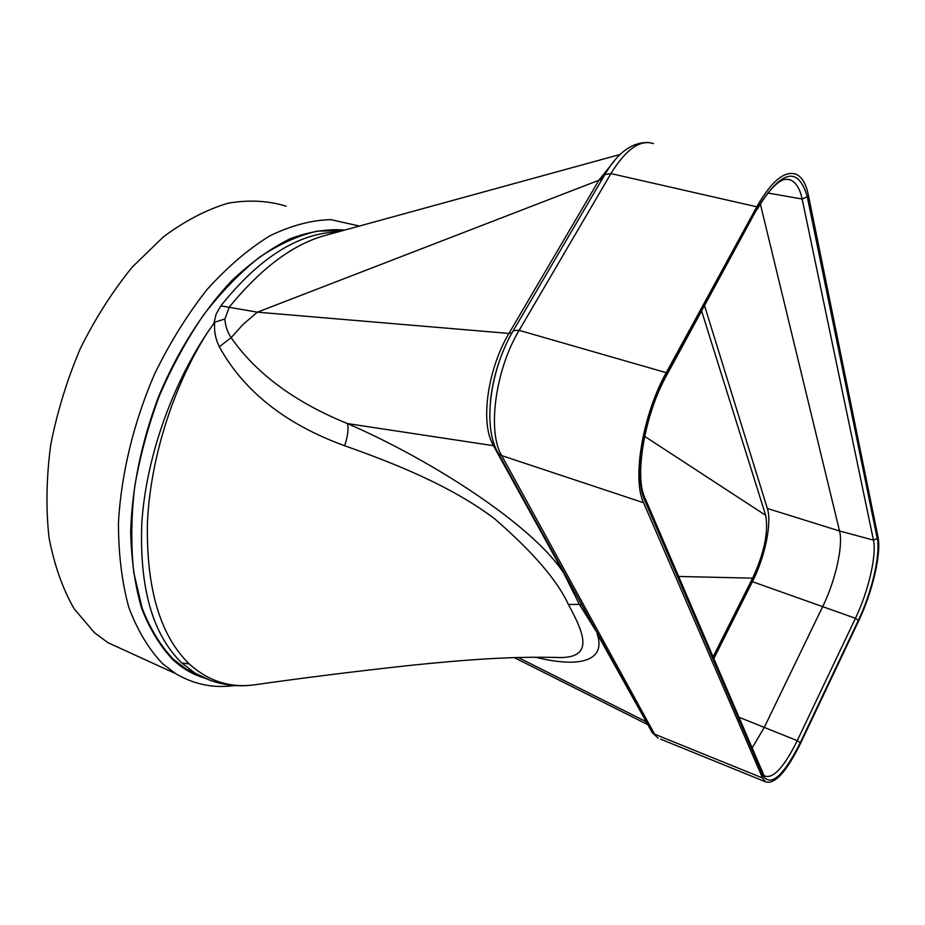 <?xml version="1.0" encoding="UTF-8"?>
<svg xmlns="http://www.w3.org/2000/svg" width="925" height="925" viewBox="0 0 925 925"><rect width="100%" height="100%" fill="white"/><g stroke="black" fill="none" stroke-linecap="round" stroke-linejoin="round"><path stroke-width="1.39" d="M199.95 675.874L186.364 669.191L173.183 659.097C160.603 645.823 150.243 628.815 142.103 608.06L133.79 572.552C130.899 546.097 131.165 517.769 134.576 487.579C139.825 456.858 148.058 426.367 159.262 396.108C171.992 366.612 186.838 339.452 203.789 314.616C221.607 291.653 240.234 272.47 259.694 257.092C279.234 244.154 298.324 235.505 316.951 231.181L343.267 230.475M553.208 657.351L559.29 657.536C594.578 657.941 583.895 632.954 568.343 604.43C557.521 580.646 533.008 552.144 494.829 518.937C451.435 485.972 394.223 463.286 344.667 445.746C285.709 424.321 243.923 391.333 219.306 346.759C215.433 338.92 213.906 330.722 214.727 322.166L206.83 333.462C170.489 388.315 145.884 459.956 141.826 522.937C139.328 588.092 152.671 634.781 181.878 663.028L195.002 673.111L210.611 680.522M614.524 160.684L598.903 180.259L257.416 312.176L508.947 333.428C488.215 368.162 480.561 419.696 491.996 442.659L493.441 445.688L494.967 446.37M512.022 332.85L508.947 333.428L598.903 180.259L602.059 179.311M344.667 445.746C347.8 435.987 348.748 428.61 347.488 423.581L493.441 445.688L563.602 572.887C532.314 524.822 431.721 460.141 347.488 423.581C294.971 402.283 256.19 373.642 231.157 337.671C227.33 331.925 225.249 325.716 224.914 319.033L229.284 307.077C260.549 268.782 291.999 245.044 323.646 235.863L620.305 154.429M214.022 322.767L216.126 314.13L220.821 305.874L257.416 312.176L243.125 324.34L231.157 337.671L219.306 346.759M214.727 322.166L224.914 319.033M220.821 305.874C259.335 257.636 298.417 232.973 338.076 231.909M206.83 333.462C172.166 388.558 149.919 460.847 147.399 523.978C146.393 589.19 160.326 635.822 189.197 663.884C208.333 681.193 230.152 688.165 254.629 684.801L254.641 684.801C304.949 677.667 356.992 671.168 410.769 665.318C463.98 659.953 509.478 656.172 559.29 657.536L552.607 657.34M505.2 346.366C497.361 364.034 492.47 382.094 490.528 400.537M518.127 657.455L645.477 721.35L647.512 724.09M535.402 657.178C580.31 668.451 606.522 660.728 597.099 633.637L646.182 721.685M564.423 573.246L563.602 572.887L579.408 604.418L597.874 633.983M762.547 777.983L643.569 502.726C631.983 478.873 642.667 414.701 666.243 372.683L756.777 206.795C771.496 181.115 784.62 170.269 796.136 174.258C801.987 176.987 806.033 183.832 808.3 194.793L877.998 536.974C881.594 553.196 872.368 592.428 858.516 621.218L800.518 743.457C786.308 772.132 774.607 784.909 765.426 781.775L762.547 777.983L654.565 734.149L501.674 455.586C487.163 431.663 495.233 369.931 519.145 330.341L610.905 173.576C625.924 149.272 640.112 139.282 653.455 143.606M752.175 747.978L764.351 727.223L822.845 606.303C835.437 580.692 843.369 545.53 839.553 530.996L760.327 203.882M713.834 658.577L752.418 581.698C764.998 557.047 772.109 522.845 767.334 508.461L704.584 305.805M713.094 656.854L752.615 578.16C764.304 552.919 768.663 531.967 765.669 515.317L701.67 311.158M765.669 515.317L644.632 436.322M752.615 578.16L678.626 576.46M286.253 206.217C268.285 200.667 248.883 199.661 228.059 203.211C206.714 209.547 185.22 220.705 163.598 236.684L132.495 266.828C112.838 290.901 95.472 318.108 80.382 348.413C67.028 379.909 57.119 412.134 50.667 445.087C46.377 477.682 45.822 508.484 49.002 537.494C54.217 564.805 62.542 588.497 73.977 608.558L94.396 632.642L107.994 642.702L127.662 651.697M344.828 230.059C327.612 228.683 309.389 231.585 290.149 238.742C270.609 248.432 251.195 262.353 231.921 280.506C203.569 310.499 178.34 349.939 159.377 394.617C141.883 440.046 132.009 487.463 130.679 531.332C131.304 559.671 134.934 585.294 141.571 608.188C149.734 629.116 160.152 646.251 172.825 659.618L172.848 659.641C182.341 668.393 192.77 674.498 204.124 677.956M359.467 226.035L330.711 219.641C311.32 220.138 290.982 225.573 269.707 235.921C248.258 249.16 227.342 267.059 206.957 289.629C187.347 314.592 169.888 342.724 154.579 374.001C133.662 422.367 121.152 474.097 118.469 522.463C118.435 553.763 121.88 582.079 128.795 607.39C137.501 630.468 148.786 649.257 162.65 663.734L175.692 673.654C194.065 684.523 213.814 688.478 234.962 685.529M600.105 178.375L603.227 177.334M189.197 663.884L181.878 663.028M491.996 442.659L493.962 443.63M496.841 450.567L498.552 453.666L501.674 455.586L643.569 502.726M512.808 331.474L513.306 330.63L519.145 330.341L666.243 372.683M604.291 175.519L604.892 174.501L610.905 173.576L756.777 206.795M582.114 605.378L579.408 604.418L568.343 604.43M650.703 729.894L652.125 732.461L658.114 738.138L652.125 732.461L498.552 453.666C481.96 427.177 490.342 369.087 513.306 330.63L604.892 174.501C617.669 152.428 632.411 141.779 649.107 142.542M660.577 739.133L765.426 781.775M858.319 620.432L800.264 742.763C783.614 775.601 771.323 786.782 763.368 776.272L644.76 500.494C633.544 477.265 643.939 415.013 666.798 374.232L757.205 208.507C781.544 169.795 798.24 165.876 807.271 196.736L877.258 538.512C880.773 554.26 871.801 592.428 858.319 620.432L855.44 618.293L797.269 740.647C783.833 767.634 772.872 779.382 764.397 775.867L763.634 774.745M877.258 538.512L873.454 540.107C876.877 555.092 868.332 591.572 855.44 618.293L752.418 581.698M800.264 742.763L797.269 740.647L739.006 717.257M763.368 776.272L763.044 773.323L645.188 498.483M644.76 500.494L644.459 496.783C634.7 475.982 644.367 414.747 666.647 375.377L666.798 374.232M757.205 208.507L666.879 374.949M787.325 179.277L790.019 179.832C795.847 182.028 799.882 188.423 802.137 199.014L873.454 540.107L839.553 530.996L767.334 508.461M807.271 196.736L802.137 199.014L767.796 193.013M254.629 684.801C233.458 687.761 213.571 683.853 195.002 673.111L186.364 669.191M514.219 657.582L647.812 724.645M757.205 209.316C770.745 186.515 781.683 176.687 790.019 179.832L786.539 179.288M107.994 642.702L175.692 673.654"/></g></svg>
